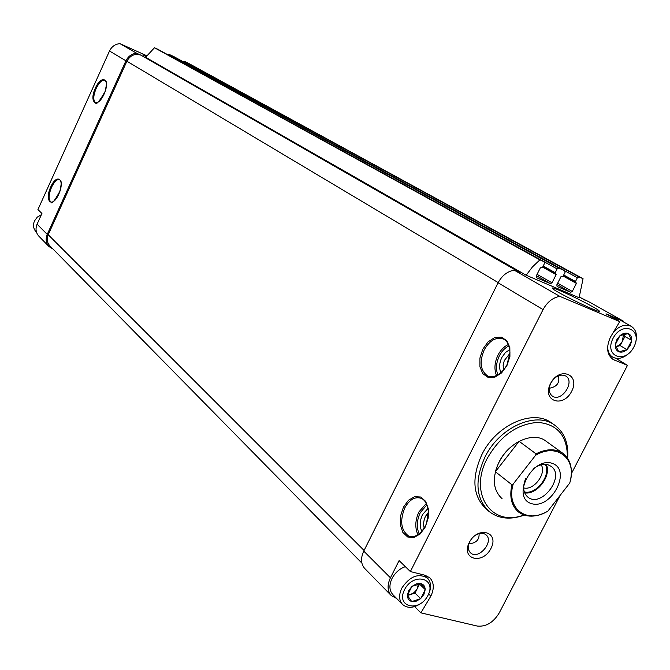 <?xml version="1.0" encoding="UTF-8"?>
<svg xmlns="http://www.w3.org/2000/svg" width="670" height="670" viewBox="0 0 670 670"><rect width="100%" height="100%" fill="white"/><g stroke="black" fill="none" stroke-linecap="round" stroke-linejoin="round"><path stroke-width="1" d="M407.419 595.278L411.857 586.543L408.675 590.68L407.335 595.446L411.648 601.467C408.951 600.647 407.536 598.679 407.419 595.563M420.5 598.72L411.899 601.526L416.187 601.208L420.668 598.662L425.165 589.826L423.909 594.391L420.752 598.494M421.003 583.604L425.174 589.541C425.073 586.434 423.691 584.458 421.003 583.604L412.109 586.317L416.455 583.83L420.752 583.545M615.294 344.656L619.884 335.762L616.727 339.858L615.211 344.824L618.72 351.716C616.325 350.561 615.177 348.308 615.278 344.958M626.911 349.707L618.938 351.809C621.492 352.646 624.147 351.943 626.911 349.707L631.718 340.661L630.286 345.427L627.154 349.489M628.351 333.576L631.743 340.36C631.86 337.027 630.73 334.766 628.351 333.576L620.127 335.553C622.916 333.308 625.587 332.613 628.133 333.484M146.68 55.702L119.964 43.651C115.248 44.044 111.756 46.49 109.503 50.995L37.93 209.584L41.934 213.47L37.084 224.199C35.234 228.83 35.845 232.842 38.919 236.25L48.96 246.493M119.964 43.651L136.655 53.248C131.839 53.659 128.263 56.179 125.935 60.794L47.252 234.374C45.359 239.081 45.97 243.168 49.078 246.61L53.014 249.039M146.487 55.987L142.936 54.789L146.068 56.615M560.011 290.638C572.817 296.006 596.777 308.326 599.03 310.738C605.052 315.796 557.055 292.941 552.557 288.611C551.142 287.279 553.629 287.958 560.011 290.638M183.245 61.749L184.309 61.338L187.474 62.779L583.068 278.712L579.089 297.74L526.151 275.236L145.641 57.285L154.485 47.738L539.886 259.859L532.474 266.894L526.151 275.236M361.867 563.093L49.89 245.857C47.051 242.716 46.49 239.006 48.215 234.718L126.89 61.221C130.29 55.25 134.98 53.24 140.96 55.183L136.655 53.248M140.96 55.183L519.945 272.59L514.217 270.161L559.777 296.333C552.775 297.622 547.206 302.044 543.06 309.599L410.367 571.552L399.102 560.597L390.426 577.8C387.042 585.17 387.352 591.116 391.355 595.647L396.673 598.494M579.341 297.07L590.228 302.48L623.351 321.165L605.998 313.828L619.742 321.617L559.777 296.333M514.217 270.161C507.408 271.333 502.039 275.538 498.103 282.782L363.751 551.108C360.493 558.278 360.845 564.098 364.807 568.579L391.196 595.488M623.954 322.203L623.351 321.165M479.083 533.605C479.46 539.819 476.06 543.202 468.891 543.772M424.227 528.37C423.147 524.417 423.574 520.397 425.509 516.302L428.356 512.416M558.395 375.736C560.011 382.746 556.963 386.917 549.258 388.257M503.622 370.2L503.137 365.577L504.25 360.628L509.929 353.35M414.68 606.618L420.886 612.857L477.207 626.048C485.993 626.986 493.363 622.564 499.326 612.774L560.103 495.423M615.697 358.257L627.48 365.343L571.401 473.615M420.886 612.857L430.869 596.091C434.403 588.486 434.043 582.398 429.797 577.808L425.09 575.279L410.367 571.552M619.742 321.617L610.404 337.261C605.973 347.353 606.878 354.765 613.134 359.489L627.48 365.343M469.285 542.482C477.878 525.548 499.694 531.838 490.951 548.462C482.576 565.145 460.617 559.35 469.285 542.482M550.547 383.483C559.433 365.988 580.664 374.195 571.644 391.347C562.993 408.591 541.594 400.903 550.547 383.483M551.829 423.13L551.301 422.762C532.625 408.692 496.127 424.989 481.839 454.662C471.328 478.112 472.802 496.261 486.244 509.1L488.824 511.252M583.068 278.712L578.964 276.911L577.381 277.748L575.488 281.484L576.384 283.385L572.281 291.458L570.706 292.296L557.08 286.484L556.82 284.851L560.949 276.71L563.135 276.132L565.044 272.372L564.777 270.73L558.73 268.084L557.13 268.921L555.212 272.698L556.142 274.633L552.013 282.799L550.413 283.644L536.553 277.732L536.209 276.048L540.363 267.816L542.591 267.229L544.517 263.427L544.233 261.761L539.886 259.859M173.48 56.406L168.806 54.27L167.718 54.705M157.835 49.279L154.485 47.738M523.873 514.97C491.663 527.642 468.188 493.664 487.291 458.322C500.322 435.793 517.265 423.809 538.119 422.385C557.75 424.303 567.507 436.145 567.389 457.903M502.09 498.706C492.919 490.122 491.897 477.919 499.016 462.099C508.639 442.208 533.169 431.271 545.648 440.91L562.817 453.28C570.681 459.494 573.118 468.941 570.145 481.63L569.718 483.078L547.918 511.076C526.905 524.375 505.599 508.505 513.245 483.966L535.573 455.307C557.356 442.074 577.573 459.31 569.718 483.078M524.283 515.113C510.515 520.046 498.857 518.89 489.301 511.645C475.851 498.798 474.394 480.608 484.946 457.091C499.292 427.326 535.866 410.961 554.567 425.048C564.416 432.301 568.771 443.373 567.632 458.263M501.06 372.922C498.924 368.341 499.183 363.19 501.838 357.478L505.356 352.571L509.786 349.614M421.949 531.595C419.495 526.494 419.68 520.85 422.485 514.66L427.937 508.446M550.841 382.997C555.237 376.046 560.187 373.701 565.706 375.979C575.513 381.506 561.435 402.703 552.365 396.087C548.78 393.164 548.269 388.801 550.841 382.997M474.661 535.799C479.033 532.843 482.785 532.491 485.926 534.744C494.586 541.31 478.413 560.422 470.575 552.876C467.861 550.112 467.61 546.326 469.821 541.511L469.913 541.352M609.197 355.284L610.496 355.812M428.725 593.997L430.869 596.091M613.042 338.342C622.246 320.361 643.233 329.297 633.904 346.909C624.934 364.631 603.779 356.247 613.042 338.342M623.603 334.255L622.221 341.65L619.231 345.092L616.073 346.7L620.194 345.62L624.901 336.507L631.743 340.36M613.494 332.085C619.516 325.687 625.428 323.761 631.224 326.307C636.19 329.598 637.614 335.126 635.495 342.889M629.44 352.839C623.586 358.274 618.008 359.706 612.723 357.152C609.29 354.983 607.606 351.34 607.682 346.222M613.946 318.334L619.34 319.598M624.901 336.507L623.753 334.213M620.194 345.62L627.07 349.665M36.498 232.239L36.138 231.87C33.349 228.788 32.788 225.153 34.463 220.974L37.269 217.13L41.373 214.702M404.529 589.667C413.423 572.004 437.033 578.051 427.979 595.387C419.328 612.774 395.56 607.263 404.529 589.667M418.365 583.947L417.284 588.578L416.238 590.27L413.918 592.674L410.568 594.499L415.006 593.059L419.562 584.098L425.174 589.541M420.433 603.762C413.315 608.243 407.368 608.494 402.595 604.507C398.926 600.37 398.658 594.918 401.782 588.151C409.864 576.233 418.415 572.875 427.443 578.059C431.639 582.766 431.631 588.88 427.435 596.384M402.452 604.365L392.888 594.642C389.245 590.521 388.96 585.111 392.042 578.411C395.141 572.649 399.571 568.73 405.325 566.653M407.394 595.521L410.568 594.499L407.544 594.876M415.006 593.059L420.668 598.662M552.214 463.339C572.222 469.821 551.418 509.945 531.461 503.614C510.95 497.701 532.097 456.438 552.214 463.339M547.918 511.076L546.611 511.855C535.665 517.516 526.31 517.575 518.538 512.031C511.444 505.925 509.242 496.839 511.922 484.77L513.245 483.966M535.573 455.307L536.025 453.833C546.435 448.624 555.363 448.439 562.817 453.28M519.108 441.312C507.106 448.188 499.2 458.33 495.381 471.739L519.108 441.312L536.025 453.833M511.922 484.77L495.381 471.739M532.96 469.151C538.312 464.946 543.437 463.54 548.336 464.93L551.042 466.303C565.84 475.96 541.293 508.53 527.834 497.098C523.153 492.894 522.424 486.78 525.64 478.748M546.251 464.469C551.929 475.583 536.837 495.365 524.627 492.819M545.263 464.385C551.619 475.013 536.201 495.222 524.292 491.881M541.243 464.821C546.737 473.707 533.655 490.85 523.647 487.886M50.736 186.947C57.151 172.5 65.392 179.61 58.759 194.233C52.151 208.839 44.178 201.234 50.736 186.947M95.308 88.231C101.848 73.516 110.835 79.219 104.068 94.135C97.334 109.034 88.616 102.812 95.308 88.231M37.084 224.199L47.252 234.374M109.503 50.995L125.935 60.794M363.751 551.108L390.426 577.8M498.103 282.782L543.06 309.599M403.424 507.19L408.424 500.306L414.596 496.671L420.743 497.023L425.659 501.353L428.339 508.848L428.214 518.027L425.274 527.022L420.132 533.998L413.842 537.549L407.687 536.988L402.879 532.482L400.35 524.987L400.551 515.975L403.424 507.19M482.81 349.212L488.045 341.901L494.636 337.571L501.302 337.094L506.746 340.628L509.837 347.512L509.929 356.398L506.972 365.485L501.579 372.914L494.854 377.168L488.17 377.436L482.852 373.726L479.921 366.817L479.913 358.082L482.81 349.212M126.89 61.221L498.187 282.606M48.215 234.718L364.078 550.455M184.309 61.338L578.964 276.911M565.078 271.007L577.381 277.748M563.721 274.985L575.488 281.484M575.614 282.296L563.428 275.554L575.58 282.271M563.169 276.074L576.384 283.385M557.649 283.217L572.281 291.458M556.979 284.541L570.706 292.296M173.388 56.355L564.726 270.697M168.806 54.27L558.73 268.084M544.484 261.97L557.13 268.921M543.202 266.032L555.212 272.698M555.346 273.519L542.909 266.61L555.313 273.502M542.65 267.129L556.142 274.633M537.072 274.348L552.013 282.799M536.394 275.688L550.413 283.644M157.735 49.22L544.174 261.736M484.192 349.916C489.745 340.268 496.177 336.65 503.505 339.079C507.525 341.097 509.677 345.645 509.945 352.738L506.93 364.957C501.805 374.195 493.53 378.491 487.844 376.121C480.415 370.82 479.192 362.076 484.192 349.916M491.278 377.026L489.661 376.791M496.679 375.878C494.008 369.622 494.443 362.704 497.986 355.125C500.666 349.974 504.15 346.432 508.43 344.506M498.003 375.183C495.616 369.304 496.076 362.847 499.368 355.82C501.83 351.072 505.038 347.772 508.974 345.904M404.772 507.91C409.579 499.376 415.182 496.219 421.572 498.455C425.333 500.339 427.586 504.728 428.323 511.595L426.572 523.329C422.385 533.42 414.445 538.504 408.734 536.126C400.962 530.28 399.638 520.883 404.772 507.91M413.524 536.896L408.734 536.126L411.857 536.971M418.097 535.087C414.805 528.069 415.082 520.347 418.909 511.93L426.288 503.446M419.303 534.199C416.38 527.6 416.698 520.414 420.249 512.65L426.907 504.828M96.086 88.624C99.185 82.377 102.158 79.579 104.989 80.224C105.349 81.681 108.071 79.395 104.939 91.849C99.21 101.765 96.07 105.349 95.509 102.594C93.029 100.45 93.222 95.793 96.086 88.624M51.506 187.34C54.354 181.545 57.092 178.974 59.705 179.619C59.89 180.95 62.796 178.63 59.856 191.285C54.421 201.218 51.448 204.769 50.92 201.955C48.374 199.652 48.567 194.777 51.506 187.34M611.718 358.484L614.49 360.159M579.366 297.019L585.387 300.42M173.43 56.38L564.777 270.73M157.777 49.245L544.233 261.761M554.567 425.048L551.301 422.762M598.377 311.165L599.03 310.738M631.224 326.307L619.164 319.498M612.548 357.043L609.005 354.907M427.443 578.059L424.361 575.094"/></g></svg>
